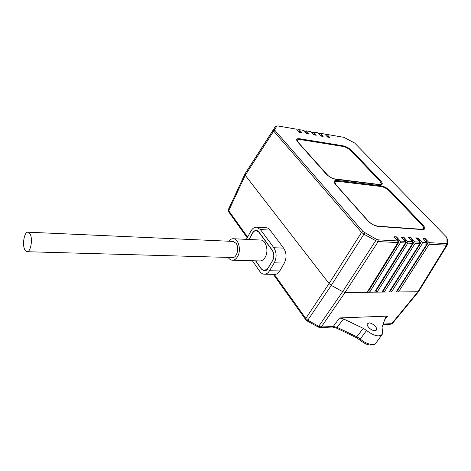 <?xml version="1.0" encoding="UTF-8"?>
<svg xmlns="http://www.w3.org/2000/svg" width="471" height="471" viewBox="0 0 471 471"><rect width="100%" height="100%" fill="white"/><g stroke="black" fill="none" stroke-linecap="round" stroke-linejoin="round"><path stroke-width="0.71" d="M391.46 292.014L396.152 291.973L426.85 244.119L426.738 242.524L422.063 242.271L422.175 243.872L391.46 292.014L390.418 290.778L420.674 243.254L418.071 238.002L422.063 242.271M419.702 242.141L414.939 241.876L415.057 243.501L384.318 292.073L389.093 292.032L419.814 243.748L419.702 242.141L415.716 237.861L418.071 238.002M412.614 242.824L413.556 242.871L410.953 237.572L414.939 241.876M412.537 241.747L407.692 241.482L407.804 243.118L377.053 292.138L381.91 292.097L412.655 243.372L412.537 241.747L408.557 237.431L410.953 237.572M405.319 242.435L406.302 242.488L403.706 237.137L407.692 241.482M405.243 241.346L400.303 241.075L400.415 242.724L369.653 292.203L374.598 292.161L405.354 242.989L405.243 241.346L401.263 236.995L403.706 237.137M426.738 242.524L422.923 238.473L425.242 238.609L429.052 242.653L429.169 244.243L446.543 245.161L417.895 291.785L418.778 291.372L417.895 291.785L345.102 292.414L367.156 292.226L397.924 242.594L397.812 240.94L394.015 236.742L396.505 236.889L400.303 241.075M397.812 240.94L378.101 239.857L376.388 239.28L363.023 231.538L274.94 130.408L274.658 129.584L276.842 126.104L277.731 125.94L296.665 129.201L299.479 132.31L301.887 132.722L298.543 131.274M446.914 237.92L447.038 243.195L446.426 243.607L446.543 245.161L447.432 244.72L447.32 239.25L446.278 236.848L354.639 142.996L343.948 137.344L326.956 134.418L329.818 137.45L327.557 137.067L324.702 134.029L320.15 133.246L323.13 136.437L320.833 136.048L317.854 132.851L313.233 132.057L316.206 135.265L313.874 134.871L310.907 131.656L306.209 130.844L309.17 134.076L306.798 133.676L303.842 130.438L299.073 129.619L301.887 132.722M429.052 242.653L446.426 243.607M426.85 244.119L422.175 243.872M426.814 243.584L427.668 243.631L425.242 238.609M396.947 290.731L397.436 290.725L427.668 243.631M429.169 244.243L398.478 291.955L397.436 290.725M447.32 239.25L447.15 238.685M325.697 135.089L326.956 134.418M329.818 137.45L326.65 136.101M318.879 133.947L320.15 133.246M323.13 136.437L319.78 134.918M311.949 132.787L313.233 132.057M316.206 135.265L312.803 133.711M304.914 131.609L306.209 130.844M309.17 134.076L305.726 132.498M297.76 130.414L298.102 129.855L299.073 129.619M276.077 126.134L275.476 126.411L244.908 173.999L245.226 175.283L329.07 283.554L331.278 285.385L342.635 291.667L345.102 292.414L342.641 291.667L375.711 240.693L363.936 234.193L331.272 285.379L329.07 283.548L245.232 175.289L244.832 174.176L247.446 169.996M244.908 173.999L275.476 126.411L276.842 126.104M274.658 129.584L273.215 130.049L273.675 131.121L274.94 130.408M363.023 231.538L361.593 232.386L273.675 131.121L245.232 175.289M305.744 319.715L305.797 318.449L329.07 283.554L361.593 232.386L363.936 234.193L364.619 232.786M331.272 285.379L342.641 291.667M376.388 239.28L375.711 240.693L378.207 241.552L378.101 239.857M397.924 242.594L378.207 241.552L345.108 292.414L321.287 327.021L318.861 326.362L307.887 320.286L305.797 318.449L274.234 274.334M397.883 242.035L398.919 242.088L396.505 236.889M367.957 290.937L368.616 290.931L398.919 242.088M369.653 292.203L368.616 290.931M405.354 242.989L400.415 242.724M377.053 292.138L376.011 290.878L406.302 242.488M412.655 243.372L407.804 243.118M384.318 292.073L383.276 290.825L413.556 242.871M419.814 243.748L415.057 243.501M419.779 243.207L420.674 243.254M389.894 290.778L390.418 290.778M375.399 290.884L376.011 290.878M382.711 290.831L383.276 290.825M418.56 291.626L392.643 323.2L391.754 323.659L417.901 291.785L398.478 291.955M252.338 260.734L259.862 271.479C261.122 273.227 262.606 274.146 264.325 274.222L274.817 274.34M246.321 239.356L251.072 230.872C252.568 228.335 254.399 227.099 256.565 227.169L260.416 229.548L273.863 247.734C276.712 252.485 276.848 257.513 274.263 262.818L269.524 270.754L279.833 270.913C278.449 273.227 276.777 274.369 274.817 274.346L274.74 274.34M279.833 270.913L284.313 263.059C286.821 257.802 286.586 252.821 283.619 248.123L270.089 230.119C268.77 228.535 267.499 227.752 266.274 227.764L256.565 227.169M269.524 270.754C268.093 273.056 266.356 274.21 264.325 274.222M248.9 239.48L252.586 232.957C253.604 231.232 254.852 230.396 256.324 230.437L258.973 232.079L272.356 250.284C274.293 253.528 274.387 256.954 272.632 260.569L267.911 268.499C266.933 270.077 265.744 270.872 264.343 270.878L261.317 269.012L255.541 260.816M381.846 334.958L376.482 342.311C375.034 346.315 366.108 344.407 360.286 339.032L366.55 330.501C374.339 336.253 379.72 337.354 382.688 333.804L382.058 327.392L385.614 317.171L387.551 316.112L384.689 319.827M359.856 340.027L360.286 339.032L357.024 336.883L337.33 327.439L333.285 326.45L321.287 327.021L320.309 327.604L318.196 327.062L342.635 291.667M336.465 328.093L343.612 318.955L363.294 328.364L366.55 330.501M320.333 327.604L332.302 327.027L333.285 326.45L339.573 317.949L387.551 316.112M339.573 317.949L343.612 318.955M368.923 322.959L367.321 323.895C366.214 326.062 371.819 331.036 374.993 330.683L376.553 329.771C377.671 327.586 372.102 322.641 368.923 322.959M328.134 175.707L298.349 142.519L297.307 140.34C297.466 139.546 298.331 139.263 299.897 139.493L343.106 146.469C346.008 147.123 348.646 148.571 351.025 150.826L379.903 181.041L381.286 183.767L379.255 184.502L333.78 178.774M370.807 223.283L368.169 220.964L336.147 184.979L334.869 182.248L337.342 181.276L381.186 186.54C384.142 187.111 386.938 188.647 389.576 191.161L422.016 225.103C423.347 226.527 423.912 227.664 423.7 228.512L421.828 229.306L377.554 226.139L373.703 224.991M228.741 241.217C230.084 239.498 231.597 238.673 233.28 238.732C238.597 238.644 241.458 250.272 237.584 256.577C236.148 259.021 234.411 260.239 232.386 260.222C230.737 260.122 229.324 259.185 228.147 257.413M27.006 251.714L232.444 257.531C236.884 258.084 239.568 247.828 236.118 243.348L233.116 241.417L28.013 232.185C24.48 231.573 22.066 243.872 24.61 249.318L27.006 251.714C30.515 252.338 32.952 239.839 30.338 234.47L28.013 232.185M233.28 238.732L260.687 240.045C266.086 239.969 269.029 251.267 265.114 257.39C263.66 259.762 261.9 260.94 259.839 260.928L232.386 260.222M272.697 260.451L267.828 268.382L264.343 270.701L261.393 268.882L255.712 260.822M249.035 239.486L252.668 233.068C253.663 231.385 254.876 230.566 256.312 230.613L258.897 232.209L272.279 250.419C274.169 253.581 274.257 256.925 272.544 260.451M422.617 229.607L378.225 226.451C374.451 225.868 370.924 223.925 367.651 220.616L335.623 184.614C333.35 181.706 333.804 180.316 336.977 180.452L380.927 185.768C384.254 186.41 387.397 188.141 390.365 190.961L422.823 224.879C425.472 227.929 425.401 229.507 422.617 229.607L422.293 229.442C423.458 229.377 423.935 229.194 423.717 228.882L423.753 228.229M299.568 138.733C296.43 138.439 295.847 139.569 297.825 142.13L326.109 173.923C329.029 176.855 332.332 178.674 336.023 179.386L379.962 184.75C382.758 184.844 383 183.543 380.686 180.852L351.79 150.661C349.117 148.13 346.15 146.493 342.888 145.763L299.568 138.733L299.68 139.463M447.038 243.195L447.45 244.537M320.651 135.854L322.829 136.225M313.692 134.677L315.906 135.047M306.621 133.476L308.876 133.858M404.006 237.59L401.681 237.449M411.254 238.02L408.975 237.884M418.372 238.444L416.134 238.308M343.006 146.452L342.888 145.763M351.79 150.661L351.154 150.961M380.02 181.164L380.686 180.852M381.139 184.479L381.316 183.566M379.962 184.75L336.023 179.386M326.109 173.923L326.338 174.058C329.111 176.819 332.261 178.55 335.776 179.251M326.273 173.987L297.825 142.13M297.69 139.716L296.936 140.535L297.984 142.195M390.365 190.961L389.694 191.285M381.063 186.522L380.927 185.768M336.977 180.452L337.101 181.253M335.358 181.535L334.475 182.442L335.782 184.673M367.816 220.675L335.623 184.614M367.651 220.616L367.875 220.74C371.018 223.872 374.363 225.715 377.895 226.274L378.225 226.451M422.134 225.226L422.823 224.879M228.794 212.009L228.7 210.708L247.575 237.084M307.21 320.981L305.579 319.473L273.321 274.322M244.808 174.27L228.323 209.66L228.7 210.708L245.226 175.283M260.416 229.548L270.089 230.119M273.863 247.734L283.619 248.123M274.263 262.818L284.313 263.059M228.323 209.66L228.6 211.738L247.193 237.761M392.455 323.436L390.765 324.195L391.754 323.659L383.217 324.066M375.74 343.383C375.487 343.795 374.092 345.278 369.711 344.978C366.962 344.754 363.659 343.088 359.809 339.985L356.164 337.56L363.294 328.364M356.1 337.53L336.524 328.122L332.314 327.021M319.138 326.945L320.309 327.604M318.155 327.039L307.245 320.998L331.278 285.385M275.77 126.193L277.048 125.951M273.221 130.043L244.843 174.164M418.813 291.261L447.273 244.973M381.068 184.52L381.316 184.126C381.81 184.332 381.274 184.497 379.714 184.62M377.895 226.274L422.293 229.442M390.765 324.195L383.041 324.566M376.553 329.771L376.188 330.271M380.986 184.232L380.745 184.614M297.307 140.34L297.048 140.805M423.358 228.994L423.064 229.412M334.869 182.248L334.557 182.76M265.409 270.719L264.343 270.701M257.272 230.666L256.312 230.613"/></g></svg>
